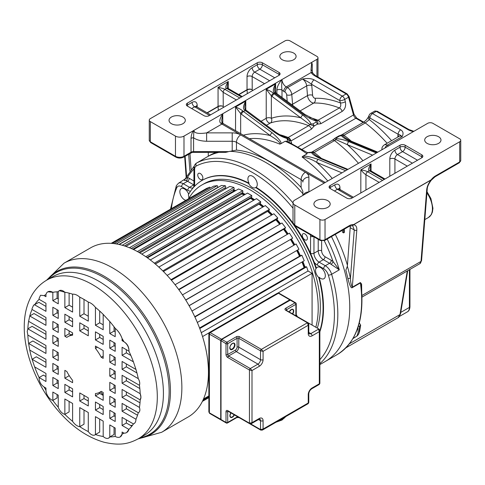 <?xml version="1.0" encoding="UTF-8"?>
<svg xmlns="http://www.w3.org/2000/svg" width="485" height="485" viewBox="0 0 485 485"><rect width="100%" height="100%" fill="white"/><g stroke="black" fill="none" stroke-linecap="round" stroke-linejoin="round"><path stroke-width="0.73" d="M331.455 236.589A118.116 68.197 60 0 1 349.752 307.393A118.116 68.197 60 0 1 325.289 361.464A118.116 68.197 -120 0 0 349.752 307.393A118.116 68.197 -120 0 0 331.455 236.589M203.755 158.892L204.434 158.504A118.116 68.197 60 0 0 202.912 159.341L207.174 156.879A118.116 68.197 60 0 1 218.947 152.375A118.116 68.197 -120 0 0 207.174 156.879L209.732 155.4A118.116 68.197 -120 0 1 216.298 152.375M302.876 193.667A118.116 68.197 -120 0 0 229.587 151.35A118.116 68.197 60 0 1 302.876 193.667L302.876 191.436L301.112 187.428A118.116 68.197 -120 0 0 236.462 150.107L228.677 151.611C225.695 152.448 224.646 152.593 225.537 152.041M302.876 195.4L302.876 191.436M303.222 195.2A6.026 4.923 0 0 1 308.903 191.921L308.903 177.158A6.026 4.923 180 0 0 302.876 182.081A6.026 3.48 0 0 0 301.112 179.62L236.462 142.293A6.026 3.48 120 0 1 240.724 134.915L221.912 124.057L206.634 132.878L206.634 141.274C200.869 141.062 196.516 139.892 193.582 137.764L193.848 130.416C194.236 133.26 198.498 134.084 206.634 132.878L232.2 132.878L232.2 141.274L206.634 141.274M191.339 152.041L191.023 152.217L191.023 138.377C191.266 134.757 192.206 132.102 193.848 130.416L311.728 62.353L312.249 64.372L312.249 69.022M193.848 130.416L183.991 136.109L183.991 156.285A1.807 1.043 60 0 1 183.615 157.11L193.582 151.611L228.677 151.611M191.108 169.501L189.944 153.46M188.665 154.194L189.89 171.072M208.277 152.375L208.277 156.243M459.689 141.766A3.613 2.085 180 0 0 460.75 140.292A3.613 2.085 180 0 0 459.689 138.813L432.844 123.317A3.613 2.085 180 0 0 427.734 123.317L294.783 200.075A6.026 3.48 180 0 0 293.019 202.536A6.026 3.48 180 0 0 294.783 204.997L319.924 219.511A3.613 2.085 180 0 0 325.035 219.511L459.689 141.766L459.689 161.941A3.613 2.085 0 0 0 460.75 160.468L459.319 162.772A1.807 1.043 -120 0 0 459.689 161.941L435.403 175.964A11.452 6.608 120 0 0 431.123 179.844A1.807 1.043 -120 0 1 431.116 179.971C428.516 183.203 427.042 186.464 426.697 189.768A1.807 1.134 -175.5 0 0 427.23 189.047C427.327 186.664 428.667 183.736 431.232 180.268L431.116 179.971L353.595 224.731C355.911 225.119 356.984 226.913 356.814 230.114A1.807 1.134 -175.5 0 1 354.262 229.987L350.431 278.366A1.807 0.721 168 0 0 347.921 278.79C349.77 285.732 351.231 288.672 352.304 287.611L360.404 282.937L361.216 286.047M347.436 265.313A118.116 68.197 -120 0 0 335.293 234.376M347.921 278.79A118.116 68.197 -120 0 0 345.835 270.169L347.363 266.247A119.922 69.24 -120 0 1 350.431 278.366C350.57 282.173 351.195 285.119 352.292 287.217A1.807 1.043 -120 0 0 352.304 287.611M347.363 266.247L350.328 225.864M342.507 230.205L342.507 232.248L343.641 232.903L344.326 232.509L344.326 229.156M343.641 232.903L343.641 229.55M220.851 123.281A6.026 3.48 60 0 0 221.912 124.057A3.613 2.085 120 0 1 223.724 123.875L222.591 123.051A3.613 1.497 131.2 0 0 220.851 123.281C218.977 122.02 219.62 118.831 222.767 113.72L222.767 123.202M316.299 200.687A8.136 4.698 0 0 0 313.916 204.009A8.136 4.698 0 0 0 318.942 208.35A8.136 4.698 0 0 0 327.805 207.331A8.136 4.698 0 0 0 330.188 204.009A8.136 4.698 0 0 0 325.168 199.668A8.136 4.698 0 0 0 316.299 200.687M427.091 136.721A8.136 4.698 0 0 0 424.708 140.044A8.136 4.698 0 0 0 429.734 144.384A8.136 4.698 0 0 0 438.598 143.366A8.136 4.698 0 0 0 440.98 140.044A8.136 4.698 0 0 0 435.96 135.709A8.136 4.698 0 0 0 427.091 136.721M389.807 176.231L389.807 158.989A7.233 4.177 120 0 1 394.917 150.132L400.034 147.179A3.613 2.085 180 0 1 405.145 147.179L421.786 156.788L421.786 154.818A3.613 2.085 0 0 1 422.847 156.291A3.613 2.085 0 0 1 421.786 157.77L351.904 198.116A3.613 2.085 0 0 1 346.787 198.116L330.152 188.513A3.613 2.085 0 0 1 329.091 187.034A3.613 2.085 0 0 1 330.152 185.561L400.034 145.209A3.613 2.085 0 0 1 405.145 145.209L405.145 147.179A3.613 2.085 -60 0 1 402.592 151.611A3.613 2.085 60 0 1 400.034 147.179L400.034 145.209M421.786 154.818L405.145 145.209M413.426 131.574A1.807 0.467 -79.1 0 1 413.766 131.277L408.916 129.556L377.263 111.277A1.807 1.043 120 0 0 376.36 111.368L372.522 113.581L400.683 129.841C403.199 131.283 403.696 133.539 402.168 136.606L387.254 145.215L388.527 145.949M377.263 111.277L374.553 111.192L370.716 113.405A3.613 2.085 60 0 1 372.522 113.581A3.613 2.085 120 0 0 372.468 113.617A3.613 2.085 120 0 0 369.964 118.013A3.613 2.698 -157.7 0 1 369.176 115.163L368.527 116.752A3.613 2.698 22.3 0 0 369.315 119.607L365.29 122.947A3.613 2.085 -120 0 0 363.083 122.499L341.773 134.8A3.613 2.085 60 0 1 341.773 134.8L341.773 134.8A3.613 2.085 60 0 1 343.986 135.248A116.606 67.324 60 0 1 351.249 141.165M399.216 136.273L399.155 136.309A6.026 3.48 -120 0 1 402.168 136.606C400.489 135.176 399.137 134.393 398.124 134.272A3.613 2.085 -60 0 1 400.683 129.841M327.805 181.008A116.606 67.324 -120 0 0 302.106 157.013C307.417 157.698 312.316 159.51 316.79 162.463L341.925 172.854M302.106 157.013L302.61 156.412C304.598 155.624 309.812 156.613 318.257 159.389A2.413 1.576 112.5 0 0 316.79 162.463A120.225 69.41 -120 0 1 332.261 178.438M321.118 158.268C319.191 157.225 320.573 158.516 315.323 154.976L312.795 152.66L311.552 152.617C312.54 154.4 315.347 156.328 319.961 158.407A2.413 1.576 112.5 0 1 321.118 158.268L347.969 169.368M311.552 152.617L307.108 152.793L306.987 153.884L302.61 156.412M280.76 143.796L279.784 144.124C280.821 142.996 277.632 140.147 270.218 135.57A2.413 1.182 -53.5 0 1 272.158 132.775C279.154 138.916 282.021 142.59 280.76 143.796L285.131 141.268L287.314 141.365L306.823 152.296C307.229 152.623 308.278 152.617 309.976 152.284L314.159 152.466A116.606 67.324 60 0 1 321.416 158.389M289.315 142.129L288.957 140.426L287.308 139.237L286.938 138.407C283.204 137.455 278.845 135.254 273.861 131.793L245.18 110.531L243.476 111.514A2.413 1.182 126.5 0 0 241.53 114.308A8.439 4.868 -120 0 1 240.663 113.593L235.552 106.991C238.814 108.282 241.251 109.622 242.852 111.004A2.413 0.934 132.7 0 0 240.663 113.593L240.663 133.654M235.552 130.701L235.552 106.991L245.774 101.086C243.215 105.742 242.809 108.725 244.561 110.016A2.413 0.934 132.7 0 1 245.701 109.846L246.374 110.404A2.413 1.182 126.5 0 0 245.18 110.531A6.026 3.48 60 0 1 244.561 110.016M281.997 79.522C281.603 84.372 281.603 87.9 281.997 90.101A3.613 2.085 0 0 0 276.887 90.101C276.996 86.96 278.699 83.432 281.997 79.522A6.026 3.48 -120 0 0 286.259 86.906L287.532 87.639L302.446 79.031C306.381 80.819 309.436 82.583 311.6 84.317A3.613 2.085 120 0 1 314.159 79.886C311.261 78.406 307.357 78.121 302.446 79.031A6.026 3.48 -120 0 1 306.684 85.894L291.77 94.502A3.613 1.861 175.1 0 1 286.671 94.811L287.223 101.353M222.591 123.051C222.172 122.966 221.881 121.99 221.706 120.122L222.767 113.72M183.991 136.109A6.026 3.48 180 0 1 175.467 136.109L150.326 121.596A3.613 2.085 180 0 1 149.265 120.116A3.613 2.085 180 0 1 150.326 118.643L284.98 40.898A3.613 2.085 180 0 1 290.091 40.898L316.941 56.399A3.613 2.085 180 0 1 317.996 57.873A3.613 2.085 180 0 1 316.941 59.352L311.728 62.353L311.03 69.785L312.249 70.761L312.249 64.372M361.713 291.333L361.604 284.058L360.385 282.543L352.292 287.217L356.814 230.114M435.403 175.964A1.807 1.043 60 0 1 435.027 176.795L431.274 180.214A1.807 0.333 37.7 0 0 431.123 179.844L353.601 224.603A11.452 6.608 120 0 0 349.327 225.658A1.807 1.043 -120 0 1 348.951 226.489L352.074 225.652A1.807 1.437 -82 0 0 353.601 224.603A1.807 1.043 60 0 1 353.595 224.731L352.304 225.664M352.074 225.652A1.807 1.807 0 0 0 352.116 225.658L352.765 225.864L354.262 229.987L350.412 227.768M312.71 73.083A1.807 1.4 150 0 0 311.158 72.532A13.859 8.002 0 0 0 314.504 75.66A1.807 1.043 120 0 1 315.408 75.569L312.722 73.102L312.249 70.761L312.249 64.353M311.03 69.785L311.158 72.532L286.259 86.906A3.613 2.085 120 0 0 283.701 91.332A9.639 5.565 -120 0 1 281.997 90.101L281.997 97.479M171.417 117.043A8.136 4.698 0 0 0 169.035 120.365A8.136 4.698 0 0 0 174.054 124.706A8.136 4.698 0 0 0 182.924 123.687A8.136 4.698 0 0 0 185.306 120.365A8.136 4.698 0 0 0 180.287 116.024A8.136 4.698 0 0 0 171.417 117.043M282.209 53.077A8.136 4.698 0 0 0 279.827 56.399A8.136 4.698 0 0 0 284.853 60.74A8.136 4.698 0 0 0 293.716 59.722A8.136 4.698 0 0 0 296.099 56.399A8.136 4.698 0 0 0 291.079 52.059A8.136 4.698 0 0 0 282.209 53.077M187.38 106.082L204.015 115.691A3.613 2.085 0 0 0 209.132 115.691L279.014 75.345A3.613 2.085 0 0 0 280.075 73.865A3.613 2.085 0 0 0 279.014 72.392L262.379 62.783A3.613 2.085 0 0 0 257.262 62.783L187.38 103.129A3.613 2.085 0 0 0 186.319 104.608A3.613 2.085 0 0 0 187.38 106.082M359.155 331.619A3.613 2.419 -170.5 0 1 359.646 331.249L358.803 333.51M356.372 336.426L352.959 338.585M359.634 326.447A3.613 2.419 -170.5 0 1 360.676 325.126L359.306 322.925M359.603 326.745L358.445 325.938M357.997 327.357L358.136 332.552L356.893 336.123M239.808 97.976L224.876 89.355C223.761 88.628 221.487 87.973 218.062 87.385L228.283 81.48C225.695 85.53 225.125 87.827 226.58 88.373L224.876 89.355A2.413 1.394 120 0 0 223.173 92.308L218.062 87.385L218.062 106.427A3.613 2.085 0 0 1 223.173 106.427L223.173 106.427A3.613 1.898 175.8 0 0 218.068 106.688L207.289 112.914M242.221 96.582L227.786 88.252L227.229 86.439L228.283 81.48L228.283 88.537M290.927 142.887A3.613 1.2 -15.6 0 1 291.43 142.56L290.836 141.026L311.437 129.137A3.613 2.085 -120 0 0 308.642 125.67L288.187 137.479A3.613 2.085 60 0 1 290.982 140.947M309.666 117.491A116.606 67.324 60 0 1 318.021 120.256L316.523 120.51C317.936 121.117 318.215 122.329 317.366 124.154L314.128 126.027L311.437 129.137M261.063 121.292L266.229 118.304L266.229 89.276C269.496 90.568 271.933 91.907 273.534 93.29A2.413 0.934 132.7 0 0 271.345 95.878L266.229 89.276L275.607 83.863C273.043 88.525 272.637 91.501 274.389 92.799A2.413 0.934 132.7 0 1 275.529 92.623L304.889 114.448L316.523 120.51L316.014 122.129A2.413 1.394 -120 0 1 317.366 124.154L320.809 123.724L342.113 111.423C345.09 109.295 346.175 106.076 345.362 101.765A3.613 1.2 -15.6 0 1 340.415 102.923A120.225 69.41 -120 0 0 315.104 98.279A3.613 2.819 -91.9 0 1 313.74 103.05A6.026 3.48 60 0 1 307.508 95.612A3.613 1.861 175.1 0 1 312.613 95.302L311.782 85.578A9.639 5.565 -120 0 0 311.6 84.317L339.761 100.577A3.613 2.085 -60 0 1 342.319 96.145L346.157 93.932A1.807 1.043 -60 0 1 347.06 93.841L315.408 75.569M309.824 152.472L310.339 152.532M307.108 152.793L306.841 152.302M287.308 139.237L287.314 141.365M273.861 131.793A2.413 1.182 -53.5 0 1 275.056 131.665C281.185 135.83 281.918 135.77 285.222 137.219L284.622 136.988M245.774 109.913L245.774 101.086L244.719 106.791C244.949 108.725 245.283 109.743 245.707 109.852M271.345 118.304A3.613 2.934 -108.7 0 1 270.375 123.014A3.613 2.085 60 0 1 267.678 121.802A3.613 2.085 60 0 1 266.229 118.304A3.613 2.085 180 0 1 271.345 118.304L271.345 95.878A8.439 4.868 -120 0 0 272.212 96.594L309.727 124.439L311.061 123.942C309.824 121.335 307.084 118.376 302.84 115.066A2.413 1.182 -53.5 0 0 300.894 117.855A120.225 69.41 -120 0 0 271.345 118.304M275.607 92.696L275.607 83.863L274.546 89.567C274.777 91.501 275.11 92.526 275.535 92.629M320.809 123.724A3.613 2.085 60 0 0 318.021 120.256L339.324 107.955C340.761 106.93 341.125 105.257 340.415 102.923L339.761 100.577A3.613 1.2 164.4 0 0 344.708 99.419L345.362 101.765M316.014 122.129L312.776 124.002A2.413 1.394 -120 0 1 314.128 126.027L309.727 124.439L308.642 125.67A116.606 67.324 -120 0 0 270.375 123.014L266.447 125.282M288.957 140.426L290.836 141.026L288.114 137.516L287.235 137.904L288.957 140.426M285.222 137.213L287.235 137.904L286.938 138.407M304.883 114.442A2.413 1.182 -53.5 0 0 303.695 114.569C308.193 117.74 312.34 119.886 316.141 121.014M315.068 120.001L314.553 119.807M311.964 152.011A3.613 2.085 60 0 1 314.159 152.466L336.105 139.662C334.692 138.831 334.414 138.352 335.262 138.225M358.482 163.293A116.606 67.324 -120 0 0 334.608 140.662A3.613 2.085 -120 0 0 332.401 140.213L334.832 138.352M336.487 138.625C340.288 138.922 344.441 139.941 348.933 141.675A2.413 1.576 112.5 0 0 347.472 144.748L336.105 139.662L336.614 137.764A2.413 1.394 60 0 0 335.65 137.764L334.808 138.37M335.644 137.764L338.888 135.891A2.413 1.394 60 0 1 339.852 135.891L342.901 135.739L343.986 135.248L365.29 122.947A116.606 67.324 -120 0 1 387.115 143.257M338.888 135.891L340.955 135.194L342.901 135.739L345.102 137.716M345.205 137.795L345.138 137.746C349.667 140.868 349.012 140.044 350.946 141.044A2.413 1.576 112.5 0 0 349.788 141.183C345.544 139.31 342.804 137.479 341.567 135.691M382.58 180.402L367.648 171.781C366.533 171.06 364.259 170.405 360.828 169.817L371.055 163.912C368.467 167.956 367.897 170.253 369.352 170.799L367.648 171.781A2.413 1.394 120 0 0 365.945 174.733C364.756 174.127 363.053 172.484 360.828 169.817L360.828 192.963M384.993 179.013L370.558 170.678L370 168.865L371.055 163.912L371.055 170.969M319.858 331.795A100.28 57.897 -120 0 0 323.501 307.981A100.28 57.897 -120 0 0 319.154 277.244A6.626 3.825 -120 0 0 323.962 278.717A6.626 3.825 -120 0 0 325.338 275.686A6.626 3.825 -120 0 0 319.021 266.962A6.626 3.825 -120 0 0 317.336 267.235A6.626 3.825 -120 0 0 316.414 268.211A100.28 57.897 -120 0 0 314.389 262.567L310.546 253.322A100.28 57.897 -120 0 0 295.001 225.901M293.049 223.155A100.28 57.897 -120 0 0 256.098 187.289A6.626 3.825 -120 0 0 257.28 184.379A6.626 3.825 -120 0 0 254.389 177.71A6.626 3.825 -120 0 0 249.278 175.934A6.626 3.825 -120 0 0 247.908 178.965A6.626 3.825 -120 0 0 249.09 183.245A100.28 57.897 -120 0 0 202.457 180.202L202.033 180.444A100.28 57.897 60 0 1 248.666 183.488L249.09 183.245M202.875 177.971A3.613 2.085 -120 0 0 201.293 174.333A3.613 2.085 -120 0 0 198.51 173.363A3.613 2.085 -120 0 0 197.759 175.018A3.613 2.085 -120 0 0 199.341 178.656A3.613 2.085 -120 0 0 202.124 179.626A3.613 2.085 -120 0 0 202.875 177.971M304.871 239.814A3.613 2.085 -120 0 0 306.684 239.99A3.613 2.085 -120 0 0 307.235 237.092A3.613 2.085 -120 0 0 304.871 233.909A3.613 2.085 -120 0 0 303.064 233.728A3.613 2.085 -120 0 0 302.513 236.625A3.613 2.085 -120 0 0 304.871 239.814M188.665 194.2A6.626 3.825 -120 0 0 186.167 190.259A6.626 3.825 -120 0 0 181.226 188.653A6.626 3.825 -120 0 0 179.85 191.69A6.626 3.825 -120 0 0 185.719 200.311M248.666 183.488A6.626 3.825 -120 0 0 255.486 187.659A6.626 3.825 -120 0 0 255.674 187.537A100.28 57.897 60 0 1 315.99 268.46A6.626 3.825 -120 0 0 315.535 270.515A6.626 3.825 -120 0 0 318.73 277.493L319.154 277.244M315.99 268.46L316.414 268.211M188.653 198.62A6.626 3.825 -120 0 0 188.798 197.346A6.626 3.825 -120 0 0 188.35 194.764A100.28 57.897 60 0 1 202.033 180.444M255.674 187.537L256.098 187.289M318.73 277.493A100.28 57.897 60 0 1 323.077 308.23A100.28 57.897 60 0 1 319.858 330.764M317.317 328.115A96.418 55.666 -120 0 0 320.349 306.653A96.418 55.666 -120 0 0 278.263 209.617A96.418 55.666 -120 0 0 203.961 183.785L201.827 185.015A96.418 55.666 60 0 1 276.129 210.848A96.418 55.666 60 0 1 318.221 307.884A96.418 55.666 60 0 1 315.808 327.242M188.817 198.523A96.418 55.666 60 0 1 201.827 185.015M305.023 267.083A87.743 50.658 -120 0 0 302.889 261.512M300.385 255.722A87.743 50.658 -120 0 0 297.626 250.03M294.734 244.64A87.743 50.658 -120 0 0 291.449 239.081M288.09 233.903A87.743 50.658 -120 0 0 284.477 228.811M280.591 223.803A87.743 50.658 -120 0 0 276.796 219.335M272.412 214.612A87.743 50.658 -120 0 0 268.557 210.836M263.707 206.531A87.743 50.658 -120 0 0 259.911 203.488M254.625 199.717A87.743 50.658 -120 0 0 251.006 197.444M245.283 194.346A87.743 50.658 -120 0 0 241.997 192.836M235.777 190.563A87.743 50.658 -120 0 0 233.249 189.859M226.022 188.598A87.743 50.658 -120 0 0 225.07 188.519M225.155 188.804A87.743 50.658 60 0 1 225.598 188.841M233.333 190.235A87.743 50.658 60 0 1 235.346 190.805M241.821 193.194A87.743 50.658 60 0 1 244.858 194.588M250.581 197.692A87.743 50.658 60 0 1 254.195 199.965M259.487 203.736A87.743 50.658 60 0 1 263.282 206.774M268.132 211.084A87.743 50.658 60 0 1 271.988 214.861M276.371 219.578A87.743 50.658 60 0 1 280.16 224.046M284.052 229.059A87.743 50.658 60 0 1 287.666 234.152M291.024 239.329A87.743 50.658 60 0 1 294.31 244.883M297.202 250.272A87.743 50.658 60 0 1 299.96 255.971M302.464 261.761A87.743 50.658 60 0 1 304.598 267.326M327.193 239.05A118.116 68.197 60 0 1 339.3 269.842L333.08 261.573A2.413 1.067 -50.4 0 1 331.019 264.276A9.639 5.565 -120 0 0 329.582 263.27L323.331 259.663L319.069 262.124A2.413 1.394 120 0 0 317.366 265.077A9.639 5.565 -120 0 1 314.389 262.567M317.366 265.077L323.61 268.684A7.233 4.177 60 0 1 328.345 275.086A2.413 0.764 -16.4 0 0 331.631 274.274L339.3 269.842L331.019 264.276M190.55 191.199A9.639 5.565 -120 0 1 187.822 190.284A2.413 1.394 -60 0 1 189.526 187.331L193.788 184.87L187.543 181.263A9.639 5.565 -120 0 0 186.107 180.614C184.221 179.753 183.73 179.735 184.639 180.547M193.933 181.02L189.247 178.31A12.052 6.96 -120 0 0 187.452 177.498L178.462 183.245A9.639 5.565 60 0 1 183.281 183.724L189.526 187.331A7.233 4.177 -120 0 0 193.145 187.689C193.515 187.653 193.782 186.877 193.933 185.361A2.413 1.394 0 0 0 194.558 186.295M194.643 186.21L194.643 169.386A7.233 4.177 60 0 1 196.231 166.022A2.413 1.97 -117.5 0 1 196.764 162.936L203.924 158.795M312.079 325.089L312.079 273.34L277.972 293.031M201.263 332.674L308.054 271.018L312.079 273.34M308.054 271.018L306.635 266.835L305.477 266.817L199.553 327.975M304.095 267.617A86.779 50.1 -120 0 0 301.967 262.046M197.334 322.452L304.265 260.718L301.882 255.262L300.815 255.48L194.764 316.705M299.475 256.256A86.779 50.1 -120 0 0 296.717 250.551M191.963 311.03L298.96 249.26L296.105 243.955L189.059 305.653M293.825 245.161A86.779 50.1 -120 0 0 290.539 239.608M185.779 300.094L292.691 238.177L289.43 233.133L182.445 294.898M287.181 234.431A86.779 50.1 -120 0 0 283.561 229.338M178.886 289.775L284.907 228.562L285.592 227.695L281.979 223.003L175.073 284.719M279.663 224.337A86.779 50.1 -120 0 0 275.862 219.875M171.387 280.191L277.262 219.062L277.784 218.007L273.892 213.758L167.143 275.395M271.461 215.164A86.779 50.1 -120 0 0 267.587 211.399M163.439 271.527L269.078 210.538L269.436 209.314L265.337 205.591L158.819 267.089M262.712 207.107A86.779 50.1 -120 0 0 258.996 204.161L259.014 204.009M155.23 263.925L260.518 203.142L260.694 201.772L256.474 198.65L150.295 259.954M253.558 200.335A86.779 50.1 -120 0 0 250.466 198.407L250.466 197.759M141.79 254.091L247.483 193.072L251.745 195.534L251.745 197.019L146.967 257.511M244.113 195.018A86.779 50.1 -120 0 0 241.918 194.024L241.797 192.951M138.886 252.37L242.924 192.302L242.749 190.726L238.529 188.974L133.557 249.575M234.419 191.345A86.779 50.1 -120 0 0 233.521 191.102L233.206 189.665M131.259 248.52L234.243 189.065L233.885 187.428L229.787 186.422L125.888 246.41M225.234 189.053L224.888 187.944M124.451 245.931L225.852 187.386L225.331 185.725L221.439 185.476L119.207 244.501M118.934 244.44L217.929 187.283L217.25 185.628L213.63 186.149L114.108 243.609M210.272 188.089L209.793 187.155L206.531 188.435L111.392 243.361M203.179 190.369L111.186 243.343M209.09 332.801L202.548 336.578M208.859 395.918L203.506 399.009M208.859 396.39L203.227 399.64M208.859 397.239L202.681 400.798M208.859 397.639L202.409 401.368M209.793 187.155L112.326 243.428M217.25 185.628L116.273 243.925M225.331 185.725L122.214 245.258M233.885 187.428L129.422 247.744M132.823 249.235L233.521 191.102M242.749 190.726L137.4 251.545M139.874 252.94L241.918 194.024M251.745 195.534L145.797 256.698M147.47 257.868L250.466 198.407M260.694 201.772L154.339 263.173M155.333 264.01L258.996 204.161M269.436 209.314L162.79 270.879M277.784 218.007L170.956 279.687M285.592 227.695L178.644 289.442M292.691 238.177L185.694 299.954M296.105 243.955L189.101 305.738M301.882 255.262L194.915 317.02M306.635 266.835L199.771 328.533M103.184 394.729A86.779 50.1 60 0 1 100.456 391.88M161.65 432.28L188.228 416.93A97.624 56.363 -120 0 0 208.447 372.244A97.624 56.363 -120 0 0 165.834 273.995A97.624 56.363 -120 0 0 90.604 247.841L64.026 263.185A97.624 56.363 60 0 1 139.256 289.339A97.624 56.363 60 0 1 181.869 387.588A97.624 56.363 60 0 1 181.869 387.939A97.624 56.363 60 0 1 161.65 432.28L138.073 438.913M132.466 425.327A79.534 45.917 60 0 1 130.617 425.46M139.438 407.424A79.534 45.917 -120 0 0 140.195 399.919L122.087 389.467L122.087 397.409L139.438 407.424A6.153 3.553 60 0 1 139.85 409.795A6.153 3.553 60 0 1 138.571 412.608A6.153 3.553 60 0 1 138.286 412.747L122.087 403.393L122.087 411.238L135.964 419.246A79.534 45.917 -120 0 0 138.286 412.747C139.886 411.923 140.268 410.146 139.438 407.424M126.688 432.547L128.919 429.401A79.534 45.917 -120 0 0 133.417 423.932L122.087 417.391L122.087 425.46L128.919 429.401A12.422 7.172 60 0 1 126.664 432.565A12.422 7.172 60 0 1 123.984 433.129L122.087 432.038L122.087 434.148A79.534 45.917 -120 0 0 123.79 433.25A79.534 45.917 -120 0 0 123.984 433.129M122.087 434.148L120.213 436.912A10.021 5.79 60 0 0 122.087 434.148L123.917 433.093M109.786 436.967L108.719 438.07A7.869 4.547 60 0 0 109.786 436.967A79.534 45.917 -120 0 0 115.2 436.415L115.2 428.061L109.786 424.933L109.786 436.967L114.048 434.505L114.048 427.394M95.436 434.548A7.172 4.141 60 0 1 94.951 434.918L95.436 434.548A79.534 45.917 -120 0 0 103.184 436.488L103.184 421.119L95.436 416.651L95.436 434.548L99.698 432.087L99.698 419.107M72.605 421.362L72.605 403.465L64.857 398.991L64.857 414.36A79.534 45.917 -120 0 0 72.605 421.362A10.021 5.79 60 0 0 79.758 426.661A79.534 45.917 -120 0 0 88.282 431.583L88.282 412.517L79.758 407.594L79.758 426.661L84.014 424.199L84.014 410.055M58.255 407.218L58.255 395.184L52.841 392.056L52.841 400.41A79.534 45.917 -120 0 0 58.255 407.218A7.869 4.547 60 0 0 64.857 414.36L69.119 411.898L69.119 401.453M45.954 390.195L45.954 388.079L44.05 386.981A79.534 45.917 -120 0 0 45.954 390.195A7.869 4.547 60 0 0 52.841 400.41L57.097 397.949L57.097 394.517M45.954 376.578L43.383 375.099L39.121 377.56L45.954 381.501L45.954 373.432L34.623 366.89A79.534 45.917 -120 0 0 39.121 377.56L39.079 378.355C39.364 382.022 41.025 384.896 44.05 386.981M45.954 362.362L36.339 356.808L32.077 359.27L45.954 367.278L45.954 359.44L29.755 350.085A79.534 45.917 -120 0 0 32.077 359.27L34.623 366.89M45.954 348.533L32.865 340.979L28.603 343.435L45.954 353.456L45.954 345.508L27.845 335.056A79.534 45.917 -120 0 0 28.603 343.435L29.755 350.085M126.349 349.697L126.349 352.844L130.847 355.444M114.048 326.793L114.048 331.097L115.2 331.764M99.698 311.055L99.698 322.81L103.184 324.823M84.014 299.427L84.014 313.759L88.282 316.22M69.119 293.146L69.119 305.156L72.605 307.169M57.097 291.806L57.097 298.214L58.255 298.887M27.845 335.056L27.215 331.558L27.845 328.818L45.954 339.27L45.954 331.328L28.603 321.312L29.755 315.99L45.954 325.344L45.954 317.499L32.077 309.491L32.034 308.648L33.617 305.138L38.885 302.349L45.954 306.429M32.077 309.491A79.534 45.917 -120 0 0 29.755 315.99L34.017 313.528L45.954 320.421M28.603 321.312A79.534 45.917 -120 0 0 27.845 328.818L32.107 326.356L45.954 334.353M126.349 419.846L126.349 422.999L131.835 426.163M126.349 405.854L126.349 408.776L137.534 415.233M126.349 391.928L126.349 394.948L140.007 402.835M126.349 377.742L126.349 380.767L139.825 388.546M126.349 363.92L126.349 366.836L136.946 372.953M114.048 342.592L114.048 345.744L115.2 346.411M114.048 356.814L114.048 359.737L115.2 360.404M114.048 370.643L114.048 373.662L115.2 374.329M114.048 384.823L114.048 387.848L115.2 388.515M114.048 398.749L114.048 401.671L115.2 402.338M114.048 412.747L114.048 415.894L115.2 416.56M99.698 334.31L99.698 337.457L103.184 339.47M99.698 404.46L99.698 407.612L103.184 409.625M84.014 325.253L84.014 328.406L88.282 330.867M84.014 395.408L84.014 398.555L88.282 401.022M69.119 316.65L69.119 319.803L72.605 321.816M69.119 386.806L69.119 389.952L72.605 391.965M57.097 309.715L57.097 312.861L58.255 313.534M57.097 323.938L57.097 326.86L58.255 327.527M57.097 337.76L57.097 340.785L58.255 341.452M57.097 351.946L57.097 354.971L58.255 355.638M57.097 365.872L57.097 368.794L58.255 369.461M57.097 379.87L57.097 383.017L58.255 383.683M69.119 375.469L69.379 375.887M72.605 333.965A32.046 18.503 -120 0 0 72.259 334.159L67.997 336.614A32.046 18.503 60 0 1 72.605 335.177L72.605 332.886L64.857 328.412L64.857 336.257L66.833 337.396A32.046 18.503 60 0 1 67.997 336.614M69.119 330.873L69.119 333.795L70.998 334.886M99.698 392.31L99.698 393.39L103.184 395.402M103.184 350.807A32.046 18.503 -120 0 0 102.923 350.394M33.659 305.113L34.623 304.804L45.954 311.346L45.954 303.277L39.121 299.336L39.079 298.475L40.534 295.256L44.05 295.608L45.954 296.699L45.954 294.589A10.021 5.79 60 0 1 47.827 291.825A10.021 5.79 60 0 1 52.841 292.322L52.841 300.676L58.255 303.804L58.255 291.77A7.869 4.547 60 0 1 59.316 290.667A7.869 4.547 60 0 1 64.857 292.249L64.857 307.617L72.605 312.085L72.605 294.189C74.848 293.983 77.236 294.971 79.758 297.153L79.758 316.22L88.282 321.143L88.282 302.076C90.804 302.81 93.187 304.574 95.436 307.375L95.436 325.271L103.184 329.745L103.184 314.383L109.786 321.519L109.786 333.553L115.2 336.681L115.2 328.327A14.471 8.354 60 0 1 122.087 338.542L122.087 340.658L123.984 341.755C127.009 343.841 128.671 346.72 128.974 350.376L128.919 351.176L122.087 347.236L122.087 355.305L126.349 352.844M135.964 419.246C135.915 421.714 135.066 423.272 133.417 423.932M140.917 397.215A7.663 4.426 60 0 1 140.195 399.919L140.941 397.203L140.195 393.681A7.663 4.426 60 0 1 140.917 397.215M122.087 383.229L140.195 393.681A79.534 45.917 -120 0 0 139.438 385.302L122.087 375.281L122.087 383.229L126.349 380.767M139.728 383.532A7.045 4.068 60 0 1 139.438 385.302C140.08 383.386 139.698 381.174 138.286 378.652A7.045 4.068 60 0 1 139.728 383.532M122.087 369.297L138.286 378.652A79.534 45.917 -120 0 0 135.964 369.467L122.087 361.458L122.087 369.297L126.349 366.836M122.087 355.305L133.417 361.846L135.964 369.467M94.951 434.918A7.172 4.141 60 0 1 88.282 431.583M108.719 438.07A7.869 4.547 60 0 1 103.184 436.488M120.213 436.912A10.021 5.79 60 0 1 115.2 436.415M109.786 410.286L109.786 418.355L115.2 421.483L115.2 413.414L109.786 410.286M95.436 402.004L95.436 410.074L103.184 414.548L103.184 406.472L95.436 402.004M79.758 392.947L79.758 401.016L88.282 405.945L88.282 397.87L79.758 392.947M64.857 384.344L64.857 392.413L72.605 396.888L72.605 388.818L64.857 384.344M52.841 377.409L52.841 385.478L58.255 388.606L58.255 380.537L52.841 377.409M109.786 396.293L109.786 404.132L115.2 407.261L115.2 399.422L109.786 396.293M115.2 393.432L115.2 385.49L109.786 382.362L109.786 390.304L115.2 393.432M58.255 360.555L58.255 352.613L52.841 349.485L52.841 357.427L58.255 360.555M52.841 363.417L52.841 371.255L58.255 374.384L58.255 366.539L52.841 363.417M109.786 368.182L109.786 376.124L115.2 379.252L115.2 371.31L109.786 368.182M52.841 335.305L52.841 343.247L58.255 346.375L58.255 338.433L52.841 335.305M109.786 354.353L109.786 362.198L115.2 365.326L115.2 357.481L109.786 354.353M52.841 321.476L52.841 329.315L58.255 332.443L58.255 324.604L52.841 321.476M109.786 340.13L109.786 348.2L115.2 351.328L115.2 343.259L109.786 340.13M95.436 331.849L95.436 339.918L103.184 344.392L103.184 336.323L95.436 331.849M79.758 322.798L79.758 330.867L88.282 335.79L88.282 327.721L79.758 322.798M64.857 314.189L64.857 322.264L72.605 326.732L72.605 318.663L64.857 314.189M52.841 307.254L52.841 315.323L58.255 318.451L58.255 310.382L52.841 307.254M72.605 382.665L72.605 380.379A32.046 18.503 60 0 1 66.833 371.492L64.857 370.352L64.857 378.191L72.605 382.665M103.184 392.48L101.207 391.34A32.046 18.503 60 0 1 100.043 392.122A32.046 18.503 60 0 1 95.436 393.559L95.436 395.851L103.184 400.325L103.184 392.48M95.436 346.072L95.436 348.363A32.046 18.503 60 0 1 101.207 357.245L103.184 358.385L103.184 350.546L95.436 346.072M122.087 425.46L126.349 422.999M45.954 294.589A79.534 45.917 -120 0 0 44.25 295.486A79.534 45.917 -120 0 0 44.05 295.608L40.534 295.256M47.876 291.794L52.841 292.322A79.534 45.917 -120 0 1 58.255 291.77M59.316 290.667L64.857 292.249A79.534 45.917 -120 0 1 72.605 294.189M88.282 302.076A79.534 45.917 -120 0 0 79.758 297.153M103.184 314.383A79.534 45.917 -120 0 0 95.436 307.375M128.974 350.376C128.846 346.611 127.179 343.738 123.984 341.755A79.534 45.917 -120 0 0 122.087 338.542C120.644 334.389 118.352 330.988 115.2 328.327A79.534 45.917 -120 0 0 109.786 321.519M133.417 361.846A79.534 45.917 -120 0 0 128.919 351.176M39.121 299.336A79.534 45.917 -120 0 0 34.623 304.804M44.456 295.377L44.05 295.608M52.841 300.676L57.097 298.214M64.857 307.617L69.119 305.156M79.758 316.22L84.014 313.759M95.436 325.271L99.698 322.81M109.786 333.553L114.048 331.097M122.087 340.658L123.032 340.112M122.087 397.409L126.349 394.948M122.087 411.238L126.349 408.776M109.786 418.355L114.048 415.894M95.436 410.074L99.698 407.612M79.758 401.016L84.014 398.555M64.857 392.413L69.119 389.952M52.841 385.478L57.097 383.017M109.786 404.132L114.048 401.671M109.786 390.304L114.048 387.848M52.841 357.427L57.097 354.971M52.841 371.255L57.097 368.794M109.786 376.124L114.048 373.662M52.841 343.247L57.097 340.785M109.786 362.198L114.048 359.737M52.841 329.315L57.097 326.86M109.786 348.2L114.048 345.744M95.436 339.918L99.698 337.457M79.758 330.867L84.014 328.406M64.857 322.264L69.119 319.803M52.841 315.323L57.097 312.861M64.857 378.191L69.119 375.729M64.857 336.257L69.119 333.795M95.436 395.851L99.698 393.39M95.436 348.363L97.418 347.218M103.184 356.105L101.207 357.245M251.266 423.708L252 422.678L249.442 423.169L249.442 370.025L252 370.516L259.245 366.339A1.807 1.043 -120 0 0 257.965 364.12A3.613 2.085 120 0 0 260.518 359.694L260.518 350.837L263.076 351.328L261.373 349.364L307.393 322.792L308.248 325.253L308.248 333.613A1.807 1.043 0 0 0 308.775 332.88L308.993 333.795A3.613 2.085 120 0 0 310.806 333.613L318.475 329.188L319.324 331.649L319.858 330.564L319.075 329.127A1.206 0.697 -60 0 1 319.094 329.139M319.858 383.399L319.251 384.459L319.858 383.417L319.858 330.564M259.245 366.339A5.426 3.134 120 0 0 263.076 359.694L263.076 351.328L308.248 325.253L308.775 324.168L307.999 322.731A1.206 0.697 -60 0 1 308.017 322.743L286.162 310.242M262.343 430.104L263.076 429.073L260.518 429.564L260.518 420.707L258.493 419.537M308.775 402.586L308.175 403.647L262.403 430.074L260.772 430.116A1.206 0.697 -60 0 1 260.518 429.564L250.709 423.902M239.645 336.814L261.373 349.364A1.206 0.697 -60 0 0 260.518 350.837L238.79 338.287A1.206 0.697 120 0 1 239.044 337.439A1.206 0.697 120 0 1 239.111 337.33L239.645 336.814A2.413 1.388 0 0 0 236.231 336.814L226.859 342.228A1.206 0.697 60 0 1 227.708 343.701A1.206 0.697 180 0 1 226.004 343.701L221.021 340.676A1.025 0.594 120 0 1 221.742 339.421L226.859 342.228A1.206 0.697 -60 0 0 226.004 343.701L226.004 354.529A2.413 1.394 -120 0 0 227.592 357.409L228.35 355.851A1.206 0.697 -120 0 0 228.562 356.002L250.296 368.551L257.965 364.12L236.231 351.576L228.562 356.002L227.708 357.481L249.442 370.025A1.206 0.697 -60 0 1 250.296 368.551L252 370.516L252 422.678L259.245 418.494A5.426 3.134 120 0 1 263.076 420.707L263.076 429.073L308.248 402.993L308.248 394.632A5.426 3.134 120 0 1 312.079 387.988L319.324 383.805L319.324 331.649L312.079 335.832A1.807 1.043 60 0 0 310.806 333.613L308.775 332.443M227.714 410.625L227.889 411.122A1.206 0.697 120 0 0 227.956 411.171L249.69 423.72A1.206 0.697 -60 0 1 249.442 423.169L227.714 410.625A2.413 1.394 -120 0 0 226.004 411.607L226.004 422.429A1.206 0.697 0 0 0 227.708 422.429A1.206 0.697 60 0 1 227.459 422.981L236.832 417.567A1.206 0.697 -120 0 0 237.086 417.015A1.206 0.697 180 0 1 237.747 416.821M289.903 300.009L289.751 299.815A1.206 0.697 -60 0 1 290.357 299.754L279.02 293.207A1.206 0.697 120 0 0 278.42 293.267L277.39 293.249L209.459 332.467L210.235 332.631A1.206 0.697 120 0 0 209.387 334.11L208.859 333.516L208.859 411.953L209.387 412.838L220.966 419.416M236.462 150.107L236.462 142.293A6.026 3.48 0 0 0 232.2 141.274L232.2 150.629M308.903 177.158A12.052 6.96 0 0 0 305.374 172.242L240.724 134.915A12.052 6.96 0 0 0 232.2 132.878M191.023 138.377A3.613 2.085 0 0 1 193.582 137.764L193.582 151.611A3.613 2.085 0 0 0 191.023 152.217L183.991 156.285A6.026 3.48 0 0 1 175.467 156.285L175.467 136.109M361.204 285.944C364.508 319.391 356.511 342.264 337.22 354.571A118.116 68.197 -120 0 0 360.276 317.323A118.116 68.197 -120 0 0 360.404 316.59A118.116 68.197 -120 0 0 361.683 300.5A118.116 68.197 -120 0 0 360.404 282.937A1.807 1.043 60 0 1 360.385 282.543M324.186 183.1L305.374 172.242A6.026 3.48 -60 0 0 301.112 179.62L301.112 187.428M308.903 191.921L318.36 186.458M413.408 131.574A13.859 8.002 0 0 1 408.006 129.641A1.807 1.043 -60 0 1 408.916 129.556M408.006 129.641L376.36 111.368A3.613 2.085 -120 0 0 374.559 111.186M398.894 136.461A3.613 2.292 5.4 0 0 397.942 135.327A9.639 5.565 -120 0 1 398.124 134.272L369.964 118.013L369.315 119.607A120.225 69.41 -120 0 1 391.595 140.674M399.155 136.309L384.241 144.918A6.026 3.48 60 0 1 387.254 145.215A3.613 2.085 120 0 0 385.048 147.961M382.204 149.604A3.613 2.292 -174.6 0 1 381.962 148.616C381.847 147.47 382.604 146.24 384.241 144.918M318.257 159.389L345.635 170.714M347.339 169.726L319.961 158.407M306.987 153.884A116.606 67.324 -120 0 0 285.131 141.268M279.784 144.124A116.606 67.324 -120 0 0 249.357 138.674M242.858 111.004A6.026 3.48 -120 0 0 243.476 111.514L272.158 132.775M276.887 93.69L276.887 90.101M183.615 157.11C181.02 158.383 178.431 158.383 175.843 157.11A1.807 1.043 -60 0 1 175.467 156.285L150.326 141.766A1.807 1.043 120 0 0 150.702 142.596L149.265 140.292A3.613 2.085 -0 0 0 150.326 141.766L150.326 121.596M186.567 176.158L185.124 156.243M345.963 347.781L398.064 317.705A9.639 5.565 -120 0 0 398.082 317.693A9.639 5.565 -120 0 0 399.973 314.589A1.807 1.206 9.5 0 0 400.501 313.904L398.082 317.693L345.963 347.781M349.491 343.732L399.973 314.589L407.285 270.951M361.943 295.492L421.022 261.385L426.697 189.768M325.035 219.511L325.035 239.687A1.807 1.043 60 0 1 324.659 240.512L320.294 240.512A1.807 1.043 -60 0 1 319.924 239.687A3.613 2.085 0 0 0 325.035 239.687L349.327 225.658M294.783 204.997L294.783 225.167A1.807 1.043 120 0 0 295.153 225.998L293.019 222.706A6.026 3.48 0 0 0 294.783 225.167L319.924 239.687L319.924 219.511M400.749 312.419L409.407 307.417A1.807 1.043 0 0 0 409.94 306.678C409.807 309.284 408.964 311 407.412 311.831A9.639 5.565 -120 0 0 409.407 307.417L409.407 269.721M409.407 303.434L409.407 305.938A7.833 4.523 -120 0 0 409.407 305.938M349.091 96.563A1.807 0.6 164.4 0 1 348.539 97.206A3.613 2.085 -120 0 0 346.157 93.932L314.504 75.66M314.159 79.886L342.319 96.145A3.613 2.085 60 0 1 344.708 99.419L348.539 97.206L353.492 114.969A1.807 0.6 -15.6 0 0 354.038 114.321L349.091 96.557L347.06 93.841M316.941 76.454L316.941 59.352M424.805 219.602L428.425 217.516A19.285 11.131 -120 0 0 432.42 208.689A19.285 11.131 -120 0 0 432.402 207.895A19.285 11.131 -120 0 0 426.921 192.885M360.676 325.126L359.646 331.249M419.792 263.725A6.026 3.48 -120 0 0 421.022 261.385A1.807 1.134 4.5 0 0 421.556 260.663L419.792 263.725L361.998 297.093M186.743 105.591A3.613 2.085 180 0 1 187.38 105.1A3.613 2.085 -120 0 0 187.525 106.166M187.38 103.129L187.38 105.1L192.066 102.396A7.233 4.177 120 0 1 197.177 105.348L197.177 107.076M207.059 112.775L218.062 106.427A3.613 2.085 60 0 0 218.068 106.688L218.335 110.374M238.662 94.526L247.035 89.695L247.035 76.563A7.233 4.177 120 0 1 252.151 67.706L257.262 64.754L257.262 62.783M236.401 99.946L223.173 92.308L223.252 107.537M241.518 96.994L226.58 88.373A2.413 1.394 120 0 1 227.786 88.252M247.314 93.647L247.047 89.955L238.893 94.666M247.047 89.955A3.613 2.085 60 0 1 247.035 89.695A3.613 2.085 180 0 1 247.265 89.573A3.613 2.085 180 0 1 252.151 89.695A3.613 1.898 -4.2 0 0 247.047 89.955M252.23 90.804L252.151 76.563A3.613 2.085 0 0 0 247.035 76.563M264.525 83.705L252.151 76.563A3.613 2.085 120 0 1 254.704 72.132L269.642 80.752M209.556 115.442L194.624 106.821L191.642 108.543M196.122 106.821L196.049 106.276L196.431 106.645A3.613 2.085 120 0 0 194.624 106.821A3.613 2.085 60 0 1 192.066 102.396M197.177 105.348A3.613 2.085 0 0 0 196.176 106.445M252.151 67.706A3.613 2.085 -120 0 0 254.704 72.132L259.821 69.179A3.613 2.085 60 0 1 257.262 64.754A3.613 2.085 180 0 1 262.379 64.754A3.613 2.085 -60 0 1 259.821 69.179L274.752 77.8M278.869 75.424A3.613 2.085 120 0 0 279.014 74.357A3.613 2.085 180 0 1 279.645 74.848M262.379 62.783L262.379 64.754L279.014 74.357L279.014 72.392M286.671 94.811A2.413 1.394 60 0 0 284.974 92.065L283.701 91.332M284.974 92.065A3.613 2.085 -60 0 1 287.532 87.639A6.026 3.48 60 0 1 291.77 94.502L292.594 104.22A6.026 3.48 -120 0 0 292.819 105.5M311.782 85.578A3.613 1.861 -4.9 0 0 306.684 85.894L307.508 95.612L292.594 104.22A3.613 1.861 -4.9 0 1 291.649 104.633M298.317 146.822L353.492 114.969A3.613 2.085 60 0 0 355.875 118.243L302.234 149.21M291.43 142.56L291.612 143.22M363.665 122.129L356.784 118.152A1.807 1.043 120 0 0 355.875 118.243L363.162 122.45M397.942 135.327L397.779 137.103M311.522 152.114L314.086 152.508M241.53 114.308L270.218 135.57A120.225 69.41 -120 0 0 243.349 135.206M303.695 114.569L275.007 93.308A6.026 3.48 60 0 1 274.389 92.799M276.201 93.187A2.413 1.182 126.5 0 0 275.007 93.308L274.152 93.805L302.84 115.066M273.534 93.29A6.026 3.48 -120 0 0 274.152 93.805A2.413 1.182 126.5 0 0 272.212 96.594M342.113 111.423A3.613 2.085 -120 0 0 339.324 107.955A116.606 67.324 -120 0 0 313.74 103.05L300.124 110.913M315.104 98.279A2.413 1.394 60 0 1 312.613 95.302M312.776 124.002L311.061 123.942M279.839 134.709A116.606 67.324 60 0 1 288.187 137.479L288.114 137.516M339.852 135.891L336.614 137.764M377.172 152.508L349.788 141.183M348.933 141.675L376.318 152.999M362.944 160.723A120.225 69.41 -120 0 0 347.472 144.748L372.607 155.139M330.152 185.561L330.152 187.525L334.838 184.821A7.233 4.177 120 0 1 339.949 187.774L339.949 190.726M379.173 182.372L365.945 174.733L365.945 190.011M384.284 179.42L369.352 170.799A2.413 1.394 120 0 1 370.558 170.678M407.297 166.137L394.917 158.989L394.917 173.278M394.917 150.132A3.613 2.085 -120 0 0 397.476 154.563A3.613 2.085 120 0 0 394.917 158.989A3.613 2.085 0 0 0 389.807 158.989M417.524 160.232L402.592 151.611L397.476 154.563L412.408 163.184M421.641 157.855A3.613 2.085 120 0 0 421.786 156.788A3.613 2.085 180 0 1 422.417 157.279M329.515 188.022A3.613 2.085 180 0 1 330.152 187.525A3.613 2.085 -120 0 0 330.297 188.598M338.894 189.247L338.821 188.707L339.203 189.071A3.613 2.085 120 0 0 337.396 189.247A3.613 2.085 60 0 1 334.838 184.821M352.328 197.874L337.396 189.247L334.414 190.975M339.949 187.774A3.613 2.085 0 0 0 338.948 188.877M323.61 268.684A2.413 1.394 -60 0 1 325.32 265.731A9.639 5.565 60 0 1 331.631 274.274A118.116 68.197 60 0 1 337.821 314.28A118.116 68.197 60 0 1 319.858 363.665M328.345 275.086A115.703 66.803 60 0 1 334.407 314.868A115.703 66.803 60 0 1 319.858 359.664M171.393 208.58A115.703 66.803 60 0 1 176.843 187.616A2.413 1.813 -156.1 0 1 176.346 185.658L170.52 209.09M204.179 158.65L196.637 163.002A9.639 5.565 60 0 1 196.764 162.936A118.116 68.197 60 0 1 293.019 202.96M196.231 166.022A115.703 66.803 60 0 1 293.019 208.241M310.4 234.795A7.233 4.177 60 0 1 310.546 236.304L310.546 253.267A2.413 1.394 0 0 0 313.959 253.267A7.233 4.177 -120 0 0 319.069 262.124L325.32 265.731L329.582 263.27A2.413 1.394 120 0 0 331.285 260.318A12.052 6.96 -120 0 1 333.08 261.573A115.703 66.803 60 0 0 324.265 240.712M189.247 178.31A2.413 1.394 -60 0 1 187.543 181.263L183.281 183.724A2.413 1.394 120 0 0 181.578 186.677L187.822 190.284M176.843 187.616A7.233 4.177 60 0 1 181.578 186.677M313.959 236.85L313.959 253.267L318.221 250.806L318.221 239.311M313.413 236.535A2.413 1.394 180 0 1 310.546 236.304M331.285 260.318L325.035 256.71A2.413 1.394 -60 0 1 323.331 259.663A7.233 4.177 60 0 1 318.221 250.806A2.413 1.394 180 0 1 321.628 250.806L321.628 240.984M325.035 256.71A4.82 2.783 60 0 1 321.628 250.806M193.933 169.01A115.703 66.803 60 0 0 187.452 177.498A2.413 1.655 -71.8 0 1 186.107 180.614M194.643 169.386A2.413 1.394 180 0 1 193.933 168.398L193.933 185.361M194.643 184.379L194.643 167.416M138.989 438.391A94.072 54.314 -120 0 0 170.447 391.619A94.072 54.314 -120 0 0 170.447 391.28A94.072 54.314 -120 0 0 122.153 289.533A94.072 54.314 -120 0 0 47.403 279.754M48.257 279.263A93.369 53.908 60 0 1 122.159 291.346A93.369 53.908 60 0 1 169.132 391.104A93.369 53.908 60 0 1 169.138 391.462A93.369 53.908 60 0 1 139.844 437.894M157.304 397.348A91.586 52.877 60 0 1 138.334 438.767L144.451 435.233A91.586 52.877 -120 0 0 163.421 393.305A91.586 52.877 -120 0 0 163.421 392.959A91.586 52.877 -120 0 0 123.305 300.991A91.586 52.877 -120 0 0 52.865 276.602L46.748 280.13A91.586 52.877 60 0 1 117.328 304.665A91.586 52.877 60 0 1 157.304 396.839A91.586 52.877 60 0 1 157.304 397.348M286.265 310.182A1.206 0.697 -60 0 0 286.18 310.145A1.206 0.697 120 0 0 285.665 310.242L307.393 322.792A1.206 0.697 -60 0 1 307.999 322.731L319.075 329.127A1.206 0.697 -60 0 0 318.475 329.188L319.324 329.679M221.021 419.404L220.966 340.749L221.778 339.336L290.654 299.924A1.206 0.697 120 0 0 290.048 299.985L289.921 300.057M295.389 315.45L295.886 315.165A1.206 0.697 0 0 0 296.244 314.674L296.244 303.846A1.206 0.697 180 0 1 295.886 304.337A1.206 0.697 -120 0 0 295.038 302.864L290.048 299.985L221.869 339.348A1.206 0.697 120 0 0 221.021 340.822L221.021 419.549L226.004 422.429A1.206 0.697 -60 0 0 226.252 422.981A1.206 1.206 0 0 0 227.459 422.981M296.05 315.832A1.206 0.697 60 0 1 295.886 315.165L295.886 304.337L286.514 309.751A1.206 0.697 60 0 0 285.659 308.278L295.038 302.864A1.206 0.697 -60 0 1 295.638 302.804L290.654 299.924M296.244 314.674L297.341 316.578M286.18 310.127A1.206 0.697 -0 0 1 286.514 309.751L286.514 310.327M292.71 313.904A3.553 2.055 120 0 0 293.716 311.006A3.553 2.055 120 0 0 293.704 310.709A3.553 2.055 120 0 0 291.873 309.272A3.553 2.055 120 0 0 289.193 311.873M285.665 308.278A2.413 1.394 -0 0 0 285.665 310.242M286.514 310.733L308.248 323.283M308.248 333.613A5.426 3.134 120 0 0 312.079 335.832M263.076 420.707A1.807 1.043 180 0 1 260.518 420.707A3.613 2.085 120 0 0 259.772 419.052L258.869 419.319A1.807 1.043 -120 0 0 259.245 418.494M239.638 417.512L238.79 417.015M260.791 430.128A1.206 0.697 -60 0 1 260.772 430.116L239.038 417.567L236.832 417.567M308.175 403.647L308.775 402.605L308.775 393.893A1.807 1.043 180 0 1 308.248 394.632M312.079 387.988A1.807 1.043 60 0 1 311.709 388.812L319.251 384.459M237.086 347.145A1.206 0.697 180 0 1 238.79 347.145L238.79 338.287A1.206 0.697 0 0 0 237.947 338.087A1.206 0.697 0 0 0 237.086 338.287L227.708 343.701L227.708 354.529L235.377 350.097A2.413 1.394 -60 0 0 237.086 347.145L237.086 338.287A1.206 0.697 -120 0 0 236.231 336.814M234.995 344.908A3.674 2.122 120 0 0 234.982 344.599A3.674 2.122 120 0 0 232.26 343.489A3.674 2.122 120 0 0 229.799 347.909A3.674 2.122 120 0 0 229.811 348.218A3.674 2.122 120 0 0 232.533 349.327A3.674 2.122 120 0 0 234.995 344.908M235.377 350.097A1.206 0.697 60 0 0 236.231 351.576A3.613 2.085 -60 0 0 238.79 347.145L260.518 359.694A1.807 1.043 0 0 0 263.076 359.694M249.708 423.732A1.206 0.697 -60 0 1 249.69 423.72L251.321 423.678L258.869 419.319M228.562 411.11L227.708 411.607L227.708 422.429L237.086 417.015L237.086 416.439M230.884 412.862A3.553 2.055 120 0 0 229.884 415.76A3.553 2.055 120 0 0 229.896 416.063A3.553 2.055 120 0 0 231.727 417.494A3.553 2.055 120 0 0 234.407 414.893M227.865 411.128A1.206 0.697 60 0 0 227.708 411.607A1.206 0.697 180 0 1 226.004 411.607M221.269 420.101L221.021 419.549A1.206 0.697 120 0 0 221.269 420.101L226.252 422.981M229.89 415.76A3.316 1.916 120 0 0 229.896 415.845A3.316 1.916 120 0 0 230.569 417.082A3.316 1.916 120 0 0 234.116 414.724M277.42 421.404A16.272 9.397 0 0 0 282.252 419.476A16.272 9.397 0 0 0 282.428 419.373A16.272 9.397 0 0 0 285.586 416.688M230.484 349.133A3.316 1.916 120 0 0 233.036 348.242A3.316 1.916 120 0 0 234.485 344.908A3.316 1.916 120 0 0 234.473 344.629A3.316 1.916 120 0 0 233.8 343.392C234.006 342.277 229.841 344.586 229.902 347.763L230.484 349.133M292.419 313.74A3.316 1.916 120 0 0 293.376 311.006A3.316 1.916 120 0 0 293.364 310.727A3.316 1.916 120 0 0 292.685 309.491A3.316 1.916 120 0 0 291.115 309.606M226.004 354.529A1.206 0.697 0 0 0 227.708 354.529A1.206 0.697 -120 0 0 228.35 355.851M221.124 419.986A1.206 0.697 -60 0 1 220.972 419.931A1.206 0.697 -60 0 1 220.723 419.379L220.723 340.652A1.206 0.697 -60 0 1 221.572 339.173L289.751 299.815L278.42 293.267L210.235 332.631L221.724 339.373M220.966 340.682L209.387 334.11L209.387 412.838A1.206 0.697 120 0 0 209.635 413.39L220.972 419.931L221.694 419.883M290.673 300.403L290.357 299.754A1.206 0.697 -60 0 1 290.479 299.863M209.387 410.868L209.387 334.11M210.235 332.631L270.327 297.942M337.22 354.571L319.858 364.599M223.724 123.875L325.241 182.487M370.716 113.405A3.613 3.613 0 0 0 369.176 115.163M175.843 157.11L150.702 142.596M184.664 156.503L186.143 176.922M348.951 226.489L324.659 240.512M320.294 240.512L295.153 225.998M293.019 202.536L293.019 222.706M460.75 140.292L460.75 160.468M459.319 162.772L435.027 176.795M409.94 306.678L409.94 269.417M149.265 120.116L149.265 140.292M317.996 57.873L317.996 77.066M428.425 217.516L431.274 214.691L432.414 212.066L432.947 208.259L430.91 198.553L427.018 191.72M407.412 311.831L399.507 316.396M407.733 270.685L400.501 313.904M427.23 189.047L421.556 260.663M359.634 326.417C358.767 333.14 359.894 333.128 356.954 336.093L353.122 338.3M196.431 106.645L210.617 114.83M356.784 118.152L354.038 114.321M381.847 149.804L381.962 148.616M246.374 110.404L275.062 131.665M311.849 152.078L332.401 140.213M341.773 134.8L340.967 135.194M368.527 116.752C366.405 120.092 366.254 120.219 363.083 122.499M350.946 141.044L377.797 152.144M339.203 189.071L353.383 197.262M192.63 152.375L225.367 152.375M178.462 183.245L176.346 185.658M202.912 159.341L201.463 160.22M194.315 165.937L185.04 179.032M196.637 163.002C194.873 164.088 193.976 165.888 193.933 168.398M64.026 263.185L46.487 280.281M46.748 280.13C40.722 283.664 35.866 288.52 32.18 294.692C26.839 303.895 24.195 314.662 24.25 326.981C24.086 354.414 37.83 387.618 58.527 411.189C72.52 427.218 87.724 437.573 104.148 442.265C120.723 446.042 129.046 443.587 138.334 438.767M101.298 391.395L100.043 392.122M296.244 303.846A1.206 1.206 0 0 0 295.638 302.804M308.775 332.88L308.775 324.162M308.775 393.893C308.987 391.759 309.97 390.067 311.709 388.812M230.569 417.082L229.951 415.663L230.927 412.887M285.883 416.518L282.003 420.028L276.013 422.217M289.23 311.897L291.461 309.509L292.685 309.491M208.853 411.953L209.635 413.384M277.39 293.249L279.02 293.207M209.459 332.467L208.859 333.516"/></g></svg>
